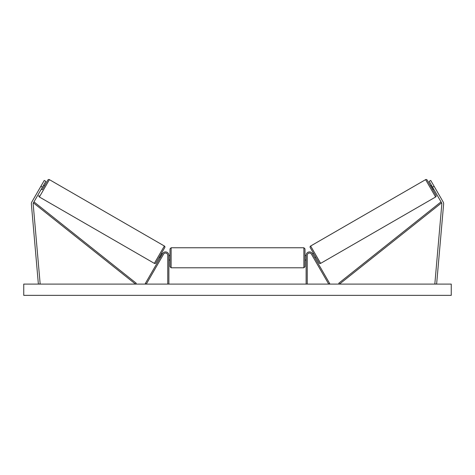<?xml version="1.0" encoding="UTF-8"?>
<svg xmlns="http://www.w3.org/2000/svg" width="475" height="475" viewBox="0 0 475 475"><rect width="100%" height="100%" fill="white"/><g stroke="black" fill="none" stroke-linecap="round" stroke-linejoin="round"><path stroke-width="0.71" d="M168.874 284.103L168.874 255.307A3.372 3.372 0 0 0 162.575 253.62L145.303 283.545L146.276 284.103L163.554 254.178A2.25 2.25 0 0 1 167.752 255.307L167.752 284.103M42.299 189.703L47.862 180.055L42.299 189.703L41.319 189.139L41.77 188.361M45.82 181.343L33.398 202.861A1.799 1.799 0 0 0 33.167 203.917L40.167 283.949L38.374 284.103L31.374 204.072A3.598 3.598 0 0 1 31.843 201.958L44.264 180.447L45.82 181.343M42.447 187.192L40.886 186.289M432.553 187.192L441.602 202.861A1.799 1.799 0 0 1 441.833 203.917L434.833 283.949L436.626 284.103L443.626 204.072A3.598 3.598 0 0 0 443.157 201.958L430.736 180.447L429.18 181.343L432.553 187.192L434.114 186.289M433.681 189.139L432.701 189.703M306.126 284.103L306.126 255.307A3.372 3.372 0 0 1 312.425 253.62L329.697 283.545L328.724 284.103L311.446 254.178A2.25 2.25 0 0 0 307.248 255.307L307.248 284.103M171.125 267.793L170.002 266.671L170.002 248.894L171.125 247.766L171.125 267.793L303.875 267.793L303.875 247.766L304.997 248.894L304.997 266.671L303.875 267.793M168.874 259.386L168.874 256.173M306.126 259.386L306.126 256.173M38.98 195.451A1.122 1.122 0 0 0 39.389 196.988L154.351 263.364L164.368 246.02L49.4 179.645L39.389 196.988M47.862 180.055A1.122 1.122 0 0 1 49.4 179.645M162.432 253.87L161.458 253.306L164.777 247.558L155.889 262.948A1.122 1.122 0 0 1 154.351 263.364M164.777 247.558A1.122 1.122 0 0 0 164.368 246.02M40.084 187.684L39.763 188.237M43.569 185.244L44.543 185.802M42.014 184.342L41.693 184.9M41.646 188.581L43.249 185.796M155.889 262.948L159.208 257.201L160.182 257.765M161.156 258.329L161.482 257.771M160.502 257.207L161.916 254.309L160.312 257.094M163.406 254.428L163.085 254.986M154.713 262.74L164.006 246.644M158.234 256.637L160.485 252.742M451.25 284.103L23.75 284.103L23.75 295.355L451.25 295.355L451.25 284.103M425.6 179.645A1.122 1.122 0 0 1 427.138 180.055L436.02 195.451A1.122 1.122 0 0 1 435.611 196.988L320.649 263.364L310.632 246.02L425.6 179.645L435.611 196.988M320.649 263.364A1.122 1.122 0 0 1 319.111 262.948L310.223 247.558A1.122 1.122 0 0 1 310.632 246.02M435.237 188.237L434.916 187.684L435.237 188.237M431.431 185.244L430.457 185.802M433.307 184.9L432.986 184.342M433.354 188.581L431.555 185.909L433.164 188.694M312.568 253.87L313.542 253.306L315.792 257.201L314.818 257.765M311.594 254.428L311.915 254.986M314.497 257.207L312.888 254.422M313.518 257.771L313.844 258.329M314.515 252.742L310.994 246.644M316.766 256.637L320.287 262.74M33.398 202.861L135.523 284.103L136.224 283.225L34.099 201.976L33.398 202.861M441.602 202.861L339.477 284.103L338.776 283.225L440.901 201.976L441.602 202.861M171.125 247.766L303.875 247.766M170.002 255.532L168.874 255.532M168.874 260.033L170.002 260.033M304.997 255.532L306.126 255.532M304.997 260.033L306.126 260.033"/></g></svg>
